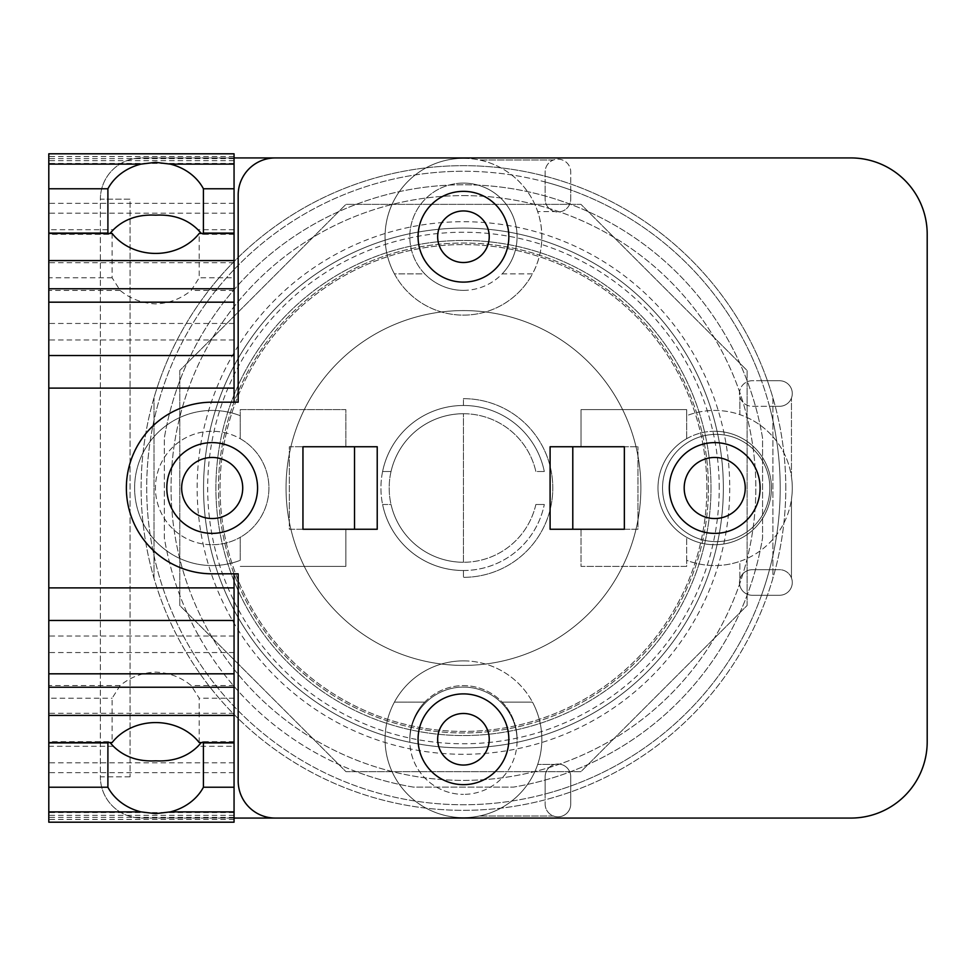 <?xml version="1.0" encoding="UTF-8"?>
<svg xmlns="http://www.w3.org/2000/svg" width="976" height="976" viewBox="0 0 976 976"><rect width="100%" height="100%" fill="white"/><g stroke="black" fill="none" stroke-linecap="round" stroke-linejoin="round"><path stroke-width="0.73" stroke-dasharray="4.88 3.66" d="M640.866 488A177.412 177.412 0 0 0 463.454 310.588A177.412 177.412 0 0 0 286.041 488A177.412 177.412 0 0 0 463.454 665.412A177.412 177.412 0 0 0 640.866 488A177.412 177.412 0 0 0 463.454 310.588A177.412 177.412 0 0 0 286.041 488A177.412 177.412 0 0 0 463.454 665.412A177.412 177.412 0 0 0 640.866 488M719.227 488A255.773 255.773 0 0 0 463.454 232.227A255.773 255.773 0 0 0 207.681 488A255.773 255.773 0 0 0 463.454 743.773A255.773 255.773 0 0 0 719.227 488M203.557 488A259.897 259.897 0 0 0 463.454 747.897A259.897 259.897 0 0 0 723.35 488A259.897 259.897 0 0 0 463.454 228.103A259.897 259.897 0 0 0 203.557 488A259.897 259.897 0 0 0 463.454 747.897A259.897 259.897 0 0 0 723.35 488A259.897 259.897 0 0 0 463.454 228.103A259.897 259.897 0 0 0 203.557 488A259.897 259.897 0 0 0 463.454 747.897A259.897 259.897 0 0 0 723.35 488A259.897 259.897 0 0 0 463.454 228.103A259.897 259.897 0 0 0 203.557 488M179.791 370.502L179.791 605.498L345.955 771.65L580.94 771.65L747.104 605.498L747.104 370.502L580.94 204.35L345.955 204.35L179.791 370.502L345.955 204.35L580.94 204.35L588.186 211.585L747.104 370.502L747.104 605.498L580.94 771.65L345.955 771.65L338.709 764.415L179.791 605.498L179.791 370.502M356.203 771.65A303.255 303.255 0 0 1 164.322 537.849L164.322 438.151L164.322 537.849A303.255 303.255 0 0 0 413.592 787.132L513.303 787.132A303.255 303.255 0 0 0 762.573 537.849L762.573 438.151A303.255 303.255 0 0 0 164.322 438.151A303.255 303.255 0 0 1 762.573 438.151L762.573 537.849A303.255 303.255 0 0 1 513.303 787.132L413.592 787.132A303.255 303.255 0 0 1 356.203 771.65M154.013 578.256L154.013 397.744L154.013 578.256A322.336 322.336 0 0 0 772.894 578.256L772.894 397.744A322.336 322.336 0 0 0 154.013 397.744A322.336 322.336 0 0 1 772.894 397.744L772.894 578.256A322.336 322.336 0 0 1 154.013 578.256M711.004 488A247.55 247.55 0 0 1 463.454 735.55A247.55 247.55 0 0 1 215.903 488A247.55 247.55 0 0 1 463.454 240.45A247.55 247.55 0 0 1 711.004 488A247.55 247.55 0 0 0 463.454 240.45A247.55 247.55 0 0 0 215.903 488A247.55 247.55 0 0 0 463.454 735.55A247.55 247.55 0 0 0 711.004 488M714.713 457.463A30.537 30.537 0 0 0 684.188 488A30.537 30.537 0 0 0 714.713 518.537A30.537 30.537 0 0 0 745.249 488A30.537 30.537 0 0 0 714.713 457.463M463.454 262.52A25.791 25.791 0 0 1 437.663 236.729A25.791 25.791 0 0 1 463.454 210.95A25.791 25.791 0 0 1 489.232 236.729A25.791 25.791 0 0 1 463.454 262.52M463.454 765.05A25.791 25.791 0 0 1 437.663 739.271A25.791 25.791 0 0 1 463.454 713.48A25.791 25.791 0 0 1 489.232 739.271A25.791 25.791 0 0 1 463.454 765.05M201.349 742.565L202.825 741.662L203.411 742.565M107.909 742.565L108.495 741.662L109.971 742.565M199.202 742.565L199.202 698.23L191.174 685.555C180.987 677.173 169.153 672.684 155.66 672.098C142.167 672.684 130.333 677.173 120.146 685.555L112.118 698.23L112.118 742.565M112.118 233.435L112.118 277.77L120.146 290.445C130.333 298.827 142.167 303.316 155.66 303.902C169.153 303.316 180.987 298.827 191.174 290.445L199.202 277.77L199.202 233.435M203.411 233.435L202.825 234.338L201.349 233.435M109.971 233.435L108.495 234.338L107.909 233.435M48.8 229.702L48.8 339.953L48.8 213.195L48.8 229.702L113.399 229.702M48.8 698.23L48.8 762.805L48.8 636.047L48.8 698.23L112.118 698.23M212.182 457.463A30.537 30.537 0 0 0 181.658 488A30.537 30.537 0 0 0 212.182 518.537A30.537 30.537 0 0 0 242.719 488A30.537 30.537 0 0 0 212.182 457.463M48.8 822.195L234.057 822.195L234.057 812.581L234.057 822.195L48.8 822.195L48.8 153.805L48.8 163.419L48.8 153.805L234.057 153.805L234.057 163.419L234.057 153.805L48.8 153.805M234.057 746.298L234.057 636.047L234.057 762.805L234.057 746.298L197.921 746.298M234.057 277.77L234.057 213.195L234.057 339.953L234.057 277.77L199.202 277.77M234.057 822.195L234.057 573.815L212.182 573.815A85.815 85.815 0 0 1 126.368 488A85.815 85.815 0 0 1 212.182 402.185A85.815 85.815 0 0 0 126.368 488A85.815 85.815 0 0 0 212.182 573.815A85.815 85.815 0 0 1 126.368 488A85.815 85.815 0 0 1 212.182 402.185L234.057 402.185L212.182 402.185L234.057 402.185L234.057 153.805M535.861 504.507L544.303 504.507L535.861 504.507A74.261 74.261 0 0 1 463.454 562.261A74.261 74.261 0 0 0 535.861 504.507M463.454 570.521A82.521 82.521 0 0 0 544.303 504.507A82.521 82.521 0 0 1 380.933 488A82.521 82.521 0 0 1 463.454 405.479A82.521 82.521 0 0 0 382.604 471.493L391.047 471.493L382.604 471.493A82.521 82.521 0 0 1 463.454 405.479L463.454 398.659A89.341 89.341 0 0 1 552.794 488A89.341 89.341 0 0 1 463.454 577.341L463.454 570.521A82.521 82.521 0 0 1 382.604 504.507L391.047 504.507A74.261 74.261 0 0 0 463.454 562.261A74.261 74.261 0 0 1 391.047 504.507L382.604 504.507A82.521 82.521 0 0 0 463.454 570.521A82.521 82.521 0 0 1 380.933 488A82.521 82.521 0 0 1 463.454 405.479L463.454 398.659A89.341 89.341 0 0 1 552.794 488A89.341 89.341 0 0 1 463.454 577.341L463.454 570.521M544.303 471.493L535.861 471.493A74.261 74.261 0 0 0 391.047 471.493A74.261 74.261 0 0 1 535.861 471.493L544.303 471.493A82.521 82.521 0 0 0 463.454 405.479A82.521 82.521 0 0 1 544.303 471.493M463.454 290.372A53.631 53.631 0 0 0 517.085 236.729A53.631 53.631 0 0 0 463.454 183.098A53.631 53.631 0 0 0 409.81 236.729A53.631 53.631 0 0 0 463.454 290.372A53.631 53.631 0 0 1 424.743 273.866L394.414 273.866A78.397 78.397 0 0 1 463.454 158.344A78.397 78.397 0 0 1 532.493 273.866L502.152 273.866A53.631 53.631 0 0 1 463.454 290.372M212.182 544.73A56.73 56.73 0 0 0 268.912 488A56.73 56.73 0 0 0 212.182 431.27A56.73 56.73 0 0 0 155.452 488A56.73 56.73 0 0 0 240.242 537.312L240.242 560.309A77.568 77.568 0 0 1 134.615 488A77.568 77.568 0 0 1 240.242 415.691L240.242 438.688A56.73 56.73 0 0 1 240.242 537.312L240.242 560.309A77.568 77.568 0 0 1 134.615 488A77.568 77.568 0 0 1 240.242 415.691L240.242 438.688A56.73 56.73 0 0 0 155.452 488A56.73 56.73 0 0 0 212.182 544.73M714.713 533.384A45.384 45.384 0 0 1 669.329 488A45.384 45.384 0 0 1 714.713 442.616A45.384 45.384 0 0 1 760.097 488A45.384 45.384 0 0 1 714.713 533.384M212.182 533.384A45.384 45.384 0 0 1 166.798 488A45.384 45.384 0 0 1 212.182 442.616A45.384 45.384 0 0 1 257.566 488A45.384 45.384 0 0 1 212.182 533.384M212.182 573.815L234.057 573.815L212.182 573.815M463.454 183.098A53.631 53.631 0 0 0 424.743 273.866L394.414 273.866A78.397 78.397 0 0 0 532.493 273.866L502.152 273.866A53.631 53.631 0 0 0 463.454 183.098M463.454 282.113A45.384 45.384 0 0 1 418.07 236.729A45.384 45.384 0 0 1 463.454 191.345A45.384 45.384 0 0 1 508.838 236.729A45.384 45.384 0 0 1 463.454 282.113M463.454 784.655A45.384 45.384 0 0 1 418.07 739.271A45.384 45.384 0 0 1 463.454 693.887A45.384 45.384 0 0 1 508.838 739.271A45.384 45.384 0 0 1 463.454 784.655M238.181 573.815L238.181 780.934A37.137 37.137 0 0 0 275.305 818.071M275.305 157.929A37.137 37.137 0 0 0 238.181 195.066L238.181 402.185M706.88 488A243.427 243.427 0 0 0 463.454 244.573A243.427 243.427 0 0 0 220.027 488A243.427 243.427 0 0 0 463.454 731.427A243.427 243.427 0 0 0 706.88 488A243.427 243.427 0 0 0 463.454 244.573A243.427 243.427 0 0 0 220.027 488A243.427 243.427 0 0 0 463.454 731.427A243.427 243.427 0 0 0 706.88 488M550.098 446.74L572.79 446.74L572.79 529.26L550.098 529.26L550.098 446.74M572.79 529.26L581.037 529.26L581.037 566.397L686.665 566.397L686.665 560.309L686.665 566.397L581.037 566.397L581.037 529.26L637.975 529.26L637.975 446.74L637.975 529.26L624.359 529.26L624.359 446.74L637.975 446.74L581.037 446.74L581.037 409.603L686.665 409.603L686.665 415.691A77.568 77.568 0 0 1 792.28 488A77.568 77.568 0 0 1 686.665 560.309L686.665 537.312A56.73 56.73 0 0 1 686.665 438.688L686.665 409.603L581.037 409.603L581.037 446.74L572.79 446.74M302.95 529.26L302.95 446.74L289.335 446.74L289.335 529.26L302.95 529.26M354.532 446.74L345.858 446.74L345.858 409.603L240.242 409.603L240.242 415.691L240.242 409.603L345.858 409.603L345.858 446.74L289.335 446.74L289.335 529.26L345.858 529.26L345.858 566.397L240.242 566.397L345.858 566.397L345.858 529.26L354.532 529.26L354.532 446.74L377.224 446.74L377.224 529.26L354.532 529.26M234.057 818.071L141.63 818.071A41.26 41.26 0 0 1 100.369 776.811L100.369 199.189A41.26 41.26 0 0 1 141.63 157.929L234.057 157.929M130.076 776.811L100.369 776.811L100.369 199.189L130.076 199.189L130.076 776.811L130.076 199.189L100.369 199.189A41.26 41.26 0 0 1 141.63 157.929L850.877 157.929A76.323 76.323 0 0 1 927.2 234.264L927.2 741.748A76.323 76.323 0 0 1 850.877 818.071L141.63 818.071A41.26 41.26 0 0 1 100.369 776.811L130.076 776.811M686.665 438.688L686.665 415.691A77.568 77.568 0 0 1 739.881 414.629L739.881 396.732L739.881 414.629A77.568 77.568 0 0 1 791.463 476.715L791.463 398.037L791.463 476.715A77.568 77.568 0 0 1 791.463 499.285L791.463 577.963L791.463 499.285A77.568 77.568 0 0 1 739.881 561.371L739.881 579.268L739.881 561.371A77.568 77.568 0 0 1 686.665 560.309L686.665 537.312A56.73 56.73 0 0 0 771.443 488A56.73 56.73 0 0 0 686.665 438.688M463.454 158.344A78.397 78.397 0 0 0 385.056 236.729A78.397 78.397 0 0 0 463.454 315.126A78.397 78.397 0 0 0 479.448 159.991A78.397 78.397 0 0 0 463.454 158.344M424.743 702.134A53.631 53.631 0 0 1 502.152 702.134L532.493 702.134A78.397 78.397 0 0 0 394.414 702.134L424.743 702.134A53.631 53.631 0 0 0 409.822 740.003A53.631 53.631 0 0 1 463.454 687.092A53.631 53.631 0 0 1 517.085 740.003A53.631 53.631 0 0 0 463.454 685.628A53.631 53.631 0 0 0 409.822 740.003A53.631 53.631 0 0 0 463.454 794.366A53.631 53.631 0 0 1 409.81 740.723A53.631 53.631 0 0 1 463.454 687.092A53.631 53.631 0 0 1 517.085 740.723A53.631 53.631 0 0 1 463.454 794.366A53.631 53.631 0 0 0 517.085 740.003A53.631 53.631 0 0 0 502.152 702.134L532.493 702.134A78.397 78.397 0 0 1 463.454 817.656A78.397 78.397 0 0 1 394.414 702.134L424.743 702.134M463.454 660.874A78.397 78.397 0 0 0 385.056 739.271A78.397 78.397 0 0 0 537.691 764.44A78.397 78.397 0 0 0 463.454 660.874M714.713 431.27A56.73 56.73 0 0 0 657.983 488A56.73 56.73 0 0 0 714.713 544.73A56.73 56.73 0 0 0 771.443 488A56.73 56.73 0 0 0 714.713 431.27M708.43 488A244.976 244.976 0 0 1 463.454 732.976A244.976 244.976 0 0 1 218.478 488A244.976 244.976 0 0 1 463.454 243.024A244.976 244.976 0 0 1 708.43 488A244.976 244.976 0 0 0 463.454 243.024A244.976 244.976 0 0 0 218.478 488A244.976 244.976 0 0 0 463.454 732.976A244.976 244.976 0 0 0 708.43 488M553.416 816.009L479.448 816.009L553.416 816.009A12.786 12.786 0 0 0 570.728 804.041L570.728 776.811A12.786 12.786 0 0 0 554.71 764.44L537.691 764.44L554.71 764.44A12.786 12.786 0 0 0 545.145 776.811L545.145 804.041A12.786 12.786 0 0 0 553.416 816.009M553.416 159.991L479.448 159.991L553.416 159.991A12.786 12.786 0 0 0 545.145 171.959L545.145 199.189A12.786 12.786 0 0 0 554.71 211.56L537.691 211.56L554.71 211.56A12.786 12.786 0 0 0 570.728 199.189L570.728 171.959A12.786 12.786 0 0 0 553.416 159.991M739.881 396.732A12.786 12.786 0 0 0 752.264 406.309L779.495 406.309A12.786 12.786 0 0 0 791.463 398.037A12.786 12.786 0 0 0 779.495 380.725L752.264 380.725A12.786 12.786 0 0 0 739.881 396.732M791.463 577.963A12.786 12.786 0 0 0 779.495 569.691L752.264 569.691A12.786 12.786 0 0 0 739.881 579.268A12.786 12.786 0 0 0 752.264 595.275L779.495 595.275A12.786 12.786 0 0 0 791.463 577.963M662.545 488A53.631 53.631 0 0 1 716.177 434.369A53.631 53.631 0 0 1 769.82 488A53.631 53.631 0 0 1 716.177 541.631A53.631 53.631 0 0 1 662.545 488A53.631 53.631 0 0 1 716.177 434.369A53.631 53.631 0 0 1 769.82 488A53.631 53.631 0 0 1 716.177 541.631A53.631 53.631 0 0 1 662.545 488M545.145 804.041A12.786 12.786 0 0 0 557.93 816.827A12.786 12.786 0 0 0 570.728 804.041L570.728 786.034A316.749 316.749 0 0 1 545.145 794.037L545.145 776.811A12.786 12.786 0 0 1 557.93 764.025A12.786 12.786 0 0 1 570.728 776.811L570.728 786.034A316.749 316.749 0 0 0 761.487 595.275L752.264 595.275A12.786 12.786 0 0 1 739.479 582.489A12.786 12.786 0 0 1 752.264 569.691L769.491 569.691A316.749 316.749 0 0 1 761.487 595.275L779.495 595.275A12.786 12.786 0 0 0 792.28 582.489A12.786 12.786 0 0 0 779.495 569.691L769.491 569.691A316.749 316.749 0 0 0 769.491 406.309L752.264 406.309A12.786 12.786 0 0 1 739.479 393.523A12.786 12.786 0 0 1 752.264 380.725L761.487 380.725A316.749 316.749 0 0 1 769.491 406.309L779.495 406.309A12.786 12.786 0 0 0 792.28 393.523A12.786 12.786 0 0 0 779.495 380.725L761.487 380.725A316.749 316.749 0 0 0 570.728 189.966L570.728 199.189A12.786 12.786 0 0 1 557.93 211.975A12.786 12.786 0 0 1 545.145 199.189L545.145 181.963A316.749 316.749 0 0 1 570.728 189.966L570.728 171.959A12.786 12.786 0 0 0 557.93 159.173A12.786 12.786 0 0 0 545.145 171.959L545.145 181.963A316.749 316.749 0 0 0 463.454 171.251A316.749 316.749 0 0 1 780.202 488A316.749 316.749 0 0 1 463.454 804.749A316.749 316.749 0 0 1 146.705 488A316.749 316.749 0 0 1 463.454 171.251A316.749 316.749 0 0 0 146.705 488A316.749 316.749 0 0 0 545.145 794.037L545.145 804.041M785.79 488A322.336 322.336 0 0 0 463.454 165.664A322.336 322.336 0 0 0 141.117 488A322.336 322.336 0 0 0 463.454 810.336A322.336 322.336 0 0 0 785.79 488A322.336 322.336 0 0 0 463.454 165.664A322.336 322.336 0 0 0 141.117 488A322.336 322.336 0 0 0 463.454 810.336A322.336 322.336 0 0 0 785.79 488M463.454 195.615A292.385 292.385 0 0 1 755.839 488A292.385 292.385 0 0 1 463.454 780.385A292.385 292.385 0 0 1 171.068 488A292.385 292.385 0 0 1 463.454 195.615A292.385 292.385 0 0 1 755.839 488A292.385 292.385 0 0 1 463.454 780.385A292.385 292.385 0 0 1 171.068 488A292.385 292.385 0 0 1 463.454 195.615M463.454 562.261L463.454 413.739A74.261 74.261 0 0 0 389.18 488A74.261 74.261 0 0 0 463.454 562.261L463.454 413.739A74.261 74.261 0 0 0 389.18 488A74.261 74.261 0 0 0 463.454 562.261M729.743 488A266.289 266.289 0 0 1 463.454 754.289A266.289 266.289 0 0 1 197.152 488A266.289 266.289 0 0 1 463.454 221.711A266.289 266.289 0 0 1 729.743 488M120.146 290.445L48.8 290.445M112.118 277.77L48.8 277.77M120.146 685.555L48.8 685.555M113.399 746.298L48.8 746.298M234.057 817.388L48.8 817.388M234.057 815.35L48.8 815.35M234.057 819.437L48.8 819.437M234.057 713.285L48.8 713.285M234.057 652.554L48.8 652.554M234.057 685.555L191.174 685.555M234.057 698.23L199.202 698.23M234.057 290.445L191.174 290.445M234.057 323.459L48.8 323.459M234.057 262.715L48.8 262.715M234.057 229.702L197.921 229.702M234.057 156.563L48.8 156.563M234.057 160.65L48.8 160.65M234.057 158.612L48.8 158.612M234.057 203.313L48.8 203.313M234.057 772.687L48.8 772.687M108.495 234.35L48.8 234.35M108.495 741.65L48.8 741.65M234.057 812.581L48.8 812.581M234.057 741.65L202.825 741.65M234.057 762.805L48.8 762.805M234.057 636.047L48.8 636.047M234.057 339.953L48.8 339.953M234.057 213.195L48.8 213.195M234.057 234.35L202.825 234.35M234.057 163.419L48.8 163.419"/><path stroke-width="1.46" d="M109.971 742.565L113.399 746.298C124.196 756.9 138.287 761.744 155.66 760.829C173.045 761.744 187.124 756.9 197.921 746.298L201.349 742.565M203.411 742.565L203.423 787.229A52.606 45.555 0 0 1 170.324 811.886L155.66 813.63L140.995 811.886A52.606 45.555 0 0 1 107.897 787.229L107.909 742.565M155.66 722.569A52.606 45.555 0 0 1 199.202 742.565L234.057 742.565L234.057 822.195L48.8 822.195L48.8 742.565L112.118 742.565A52.606 45.555 0 0 1 155.66 722.569M203.423 188.771L234.057 188.771L234.057 233.435L199.202 233.435A52.606 45.555 180 0 1 155.66 253.431A52.606 45.555 180 0 1 112.118 233.435L48.8 233.435L48.8 188.771L107.897 188.771A52.606 45.555 180 0 1 141.008 164.114L155.66 162.37L170.324 164.114A52.606 45.555 180 0 1 203.423 188.771L203.411 233.435M201.349 233.435L197.921 229.702C187.124 219.1 173.045 214.256 155.66 215.171C138.287 214.256 124.196 219.1 113.399 229.702L109.971 233.435M107.909 233.435L107.897 188.771M107.897 787.229L48.8 787.229M234.057 188.771L234.057 153.805L48.8 153.805L48.8 188.771M714.713 518.537A30.537 30.537 0 0 1 684.188 488A30.537 30.537 0 0 1 714.713 457.463A30.537 30.537 0 0 1 745.249 488A30.537 30.537 0 0 1 714.713 518.537M212.182 518.537A30.537 30.537 0 0 1 181.658 488A30.537 30.537 0 0 1 212.182 457.463A30.537 30.537 0 0 1 242.719 488A30.537 30.537 0 0 1 212.182 518.537M463.454 210.95A25.791 25.791 0 0 1 489.232 236.729A25.791 25.791 0 0 1 463.454 262.52A25.791 25.791 0 0 1 437.663 236.729A25.791 25.791 0 0 1 463.454 210.95M463.454 713.48A25.791 25.791 0 0 1 489.232 739.271A25.791 25.791 0 0 1 463.454 765.05A25.791 25.791 0 0 1 437.663 739.271A25.791 25.791 0 0 1 463.454 713.48M234.057 787.229L203.423 787.229M238.181 573.815L212.182 573.815A85.815 85.815 0 0 1 126.368 488A85.815 85.815 0 0 1 212.182 402.185L238.181 402.185L238.181 195.066A37.137 37.137 0 0 1 275.305 157.929L850.877 157.929A76.323 76.323 0 0 1 927.2 234.264L927.2 741.748A76.323 76.323 0 0 1 850.877 818.071L275.305 818.071A37.137 37.137 0 0 1 238.181 780.934L238.181 573.815L234.057 573.815L234.057 742.565M234.057 673.818L48.8 673.818L48.8 742.565M234.057 620.48L48.8 620.48L48.8 673.818M234.057 587.881L48.8 587.881L48.8 620.48M234.057 233.435L234.057 355.52L48.8 355.52L48.8 587.881M234.057 355.52L234.057 388.119L48.8 388.119M234.057 302.182L48.8 302.182L48.8 355.52M48.8 233.435L48.8 302.182M463.454 282.113A45.384 45.384 0 0 0 508.838 236.729A45.384 45.384 0 0 0 463.454 191.345A45.384 45.384 0 0 0 418.07 236.729A45.384 45.384 0 0 0 463.454 282.113M463.454 784.655A45.384 45.384 0 0 0 508.838 739.271A45.384 45.384 0 0 0 463.454 693.887A45.384 45.384 0 0 0 418.07 739.271A45.384 45.384 0 0 0 463.454 784.655M234.057 388.119L234.057 402.185L238.181 402.185M714.713 442.616A45.384 45.384 0 0 1 760.097 488A45.384 45.384 0 0 1 714.713 533.384A45.384 45.384 0 0 1 669.329 488A45.384 45.384 0 0 1 714.713 442.616M212.182 442.616A45.384 45.384 0 0 1 257.566 488A45.384 45.384 0 0 1 212.182 533.384A45.384 45.384 0 0 1 166.798 488A45.384 45.384 0 0 1 212.182 442.616M572.79 529.26L572.79 446.74M624.359 446.74L624.359 529.26L550.098 529.26L550.098 446.74L624.359 446.74M354.532 446.74L354.532 529.26M377.224 446.74L377.224 529.26L302.95 529.26L302.95 446.74L377.224 446.74M234.057 157.929L275.305 157.929M275.305 818.071L234.057 818.071M107.897 233.105L48.8 233.105M107.897 742.895L48.8 742.895M140.995 811.886L48.8 811.886M141.008 164.114L48.8 164.114M234.057 811.886L170.324 811.886M234.057 742.895L203.423 742.895M234.057 715.408L48.8 715.408M234.057 687.226L48.8 687.226M234.057 288.774L48.8 288.774M234.057 260.592L48.8 260.592M234.057 233.105L203.423 233.105M234.057 164.114L170.324 164.114"/></g></svg>
